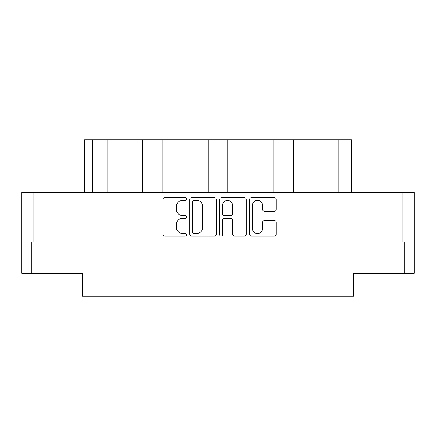 <?xml version="1.0" encoding="UTF-8"?>
<svg xmlns="http://www.w3.org/2000/svg" width="436" height="436" viewBox="0 0 436 436"><rect width="100%" height="100%" fill="white"/><g stroke="black" fill="none" stroke-linecap="round" stroke-linejoin="round"><path stroke-width="0.65" d="M252.33 228.333A5.15 5.15 0 0 0 257.48 233.483A5.15 5.15 0 0 0 262.63 228.333L262.63 222.507A1.924 1.924 0 0 1 264.559 220.578L274.282 220.578A1.924 1.924 0 0 1 276.206 222.507L276.206 234.252A1.924 1.924 0 0 1 274.282 236.181L251.556 236.181A1.924 1.924 0 0 1 249.632 234.252L249.632 199.59A1.924 1.924 0 0 1 251.556 197.661L274.282 197.661A1.924 1.924 0 0 1 276.206 199.59L276.206 209.313A1.924 1.924 0 0 1 274.282 211.242L264.559 211.242A1.924 1.924 0 0 1 262.63 209.313L262.63 205.509A5.15 5.15 0 0 0 257.48 200.358A5.15 5.15 0 0 0 252.33 205.509L252.33 228.333M221.036 236.181A1.346 1.346 0 0 0 222.382 234.83L222.382 220.196A1.924 1.924 0 0 1 224.306 218.267L230.758 218.267A1.924 1.924 0 0 1 232.682 220.196L232.682 234.252A1.924 1.924 0 0 0 234.612 236.181L244.334 236.181A1.924 1.924 0 0 0 246.264 234.252L246.264 199.59A1.924 1.924 0 0 0 244.334 197.661L221.613 197.661A1.924 1.924 0 0 0 219.684 199.59L219.684 234.83A1.346 1.346 0 0 0 221.036 236.181M216.316 234.252L216.316 199.59A1.924 1.924 0 0 0 214.387 197.661L191.666 197.661A1.924 1.924 0 0 0 189.736 199.59L189.736 234.252A1.924 1.924 0 0 0 191.666 236.181L214.387 236.181A1.924 1.924 0 0 0 216.316 234.252M414.2 241.936L21.8 241.936L21.8 192.494L414.2 192.494L414.2 273.328L390.067 273.328L390.067 241.936M182.613 200.358L185.262 200.358A1.346 1.346 0 0 0 186.608 199.012A1.346 1.346 0 0 0 185.262 197.661L164.797 197.661A1.924 1.924 0 0 0 162.873 199.59L162.873 234.252A1.924 1.924 0 0 0 164.797 236.181L185.262 236.181A1.346 1.346 0 0 0 186.608 234.83A1.346 1.346 0 0 0 185.262 233.483L182.613 233.483A6.164 6.164 0 0 1 176.449 227.32L176.449 224.431A6.164 6.164 0 0 1 182.613 218.267L185.262 218.267A1.346 1.346 0 0 0 186.608 216.921A1.346 1.346 0 0 0 185.262 215.575L182.613 215.575A6.164 6.164 0 0 1 176.449 209.411L176.449 206.522A6.164 6.164 0 0 1 182.613 200.358M273.917 192.494L273.917 139.716L227.81 139.716L227.81 192.494M142.463 192.494L142.463 139.716L114.995 139.716L114.995 192.494M208.19 192.494L208.19 139.716L162.083 139.716L162.083 192.494M21.8 241.936L21.8 273.328L31.218 273.328L31.218 241.936M45.933 241.936L45.933 273.328L82.622 273.328L82.622 296.284L353.378 296.284L353.378 273.328L390.067 273.328M404.782 241.936L404.782 273.328L404.782 241.936M45.933 273.328L31.218 273.328M84.584 192.494L84.584 139.716L114.995 139.716M338.074 192.494L338.074 139.716L293.537 139.716L293.537 192.494M338.074 139.716L351.416 139.716L351.416 192.494M162.083 139.716L142.463 139.716M227.81 139.716L208.19 139.716M293.537 139.716L273.917 139.716M193.78 200.358A1.346 1.346 0 0 0 192.434 201.705L192.434 232.137A1.346 1.346 0 0 0 193.78 233.483L196.576 233.483A6.164 6.164 0 0 0 202.74 227.32L202.74 206.522A6.164 6.164 0 0 0 196.576 200.358L193.78 200.358M232.682 205.607A5.15 5.15 0 0 0 227.532 200.456A5.15 5.15 0 0 0 222.382 205.607L222.382 213.645A1.924 1.924 0 0 0 224.306 215.575L230.758 215.575A1.924 1.924 0 0 0 232.682 213.645L232.682 205.607M33.964 192.494L33.964 241.936M402.036 241.936L402.036 192.494M92.432 139.716L92.432 192.494M107.147 192.494L107.147 139.716"/></g></svg>

